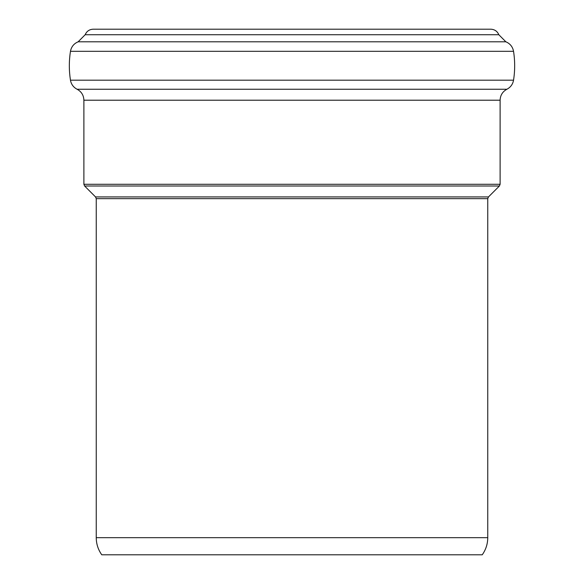 <?xml version="1.0" encoding="UTF-8"?>
<svg xmlns="http://www.w3.org/2000/svg" width="584" height="584" viewBox="0 0 584 584"><rect width="100%" height="100%" fill="white"/><g stroke="black" fill="none" stroke-linecap="round" stroke-linejoin="round"><path stroke-width="0.88" d="M487.757 198.655L488.472 196.925L499.393 186.004L84.607 186.004L95.528 196.925L96.243 198.655L487.757 198.655L487.757 537.674C487.706 543.959 485.866 549.668 482.238 554.8L101.762 554.8C98.134 549.668 96.294 543.959 96.243 537.674L487.757 537.674M499.393 186.004L500.108 184.274L500.108 100.207C500.305 95.272 502.569 91.615 506.905 89.25C510.577 87.301 512.796 84.286 513.54 80.191C515.044 70.569 515.044 60.94 513.54 51.319C512.672 46.778 510.117 43.61 505.861 41.8L498.824 34.726C497.291 31.229 494.626 29.39 490.815 29.2L93.184 29.2C89.374 29.39 86.702 31.229 85.176 34.726L78.139 41.8C73.883 43.61 71.328 46.778 70.46 51.319C68.956 60.94 68.956 70.569 70.46 80.191C71.204 84.286 73.423 87.301 77.095 89.25C81.431 91.615 83.695 95.272 83.892 100.207L83.892 184.274L84.607 186.004M488.472 196.925L95.528 196.925M498.824 34.726L85.176 34.726M505.861 41.8L78.139 41.8M513.54 51.319L70.46 51.319M513.54 80.191L70.46 80.191M506.905 89.25L77.095 89.25M500.108 100.207L83.892 100.207M500.108 184.274L83.892 184.274M96.243 198.655L96.243 537.674"/></g></svg>
